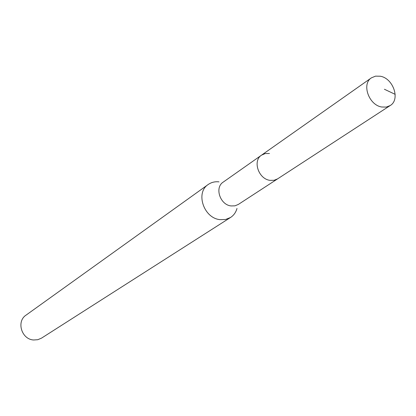 <?xml version="1.0" encoding="UTF-8"?>
<svg xmlns="http://www.w3.org/2000/svg" width="416" height="416" viewBox="0 0 416 416"><rect width="100%" height="100%" fill="white"/><g stroke="black" fill="none" stroke-linecap="round" stroke-linejoin="round"><path stroke-width="0.62" d="M381.8 107.011C368.878 105.206 361.374 83.975 371.415 77.844L375.518 76.144L380.234 76.222C393.25 78.192 400.572 99.616 390.177 105.555L386.266 107.078L381.8 107.011M390.177 105.555L238.295 204.459L234.894 205.847L231.078 205.936C220.095 204.87 214.396 187.569 223.179 182.135L261.534 155.152C252.387 160.789 258.539 179.114 270.052 180.357L274.045 180.3L277.592 178.87L274.045 180.3L270.052 180.357C258.539 179.114 252.387 160.789 261.534 155.152L265.252 153.546L269.474 153.488M236.995 208.447C235.898 212.363 233.74 215.379 230.532 217.485L225.545 219.492L219.96 219.638C203.715 218.145 195.265 192.66 208.203 184.501C211.354 182.307 214.947 181.423 218.993 181.86M208.203 184.501L26.021 315.156C16.146 321.474 21.601 339.43 33.618 339.986L37.778 339.711L41.564 338.109L230.532 217.485M384.405 89.258L395.179 94.344M261.534 155.152L371.415 77.844"/></g></svg>
